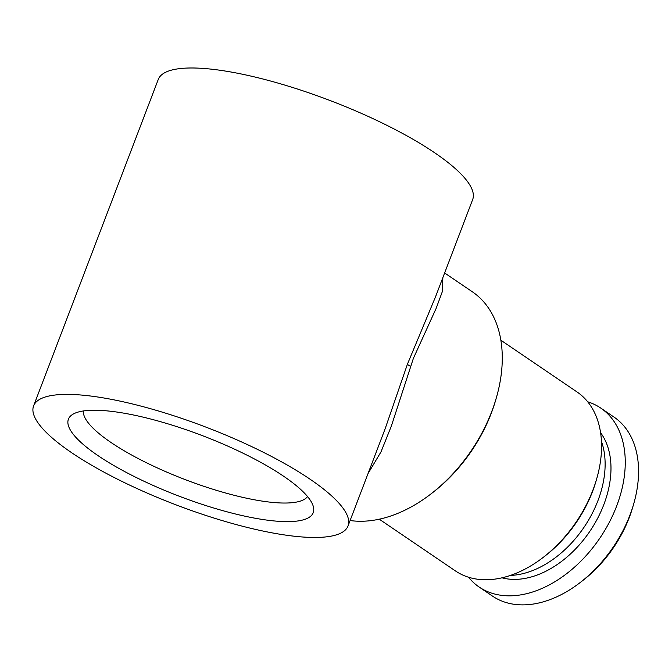 <?xml version="1.0" encoding="UTF-8"?>
<svg xmlns="http://www.w3.org/2000/svg" width="672" height="672" viewBox="0 0 672 672"><rect width="100%" height="100%" fill="white"/><g stroke="black" fill="none" stroke-linecap="round" stroke-linejoin="round"><path stroke-width="1.01" d="M510.426 575.417A90.157 60.312 -55.8 0 0 597.937 500.665A90.157 60.312 -55.8 0 0 601.448 441.42M468.51 577.223A108.184 72.366 -55.8 0 0 479.153 587.042L492.458 596.081A108.184 72.366 -55.8 0 0 580.616 582.204L583.229 580.171A100.968 67.544 -55.8 0 0 629.252 517.583A100.968 67.544 -55.8 0 0 632.696 507.343L633.62 504.176A108.184 72.366 -55.8 0 0 614.04 417.102L600.734 408.064A108.184 72.366 -55.8 0 0 587.689 401.789M580.616 582.204A108.184 72.366 -55.8 0 0 629.933 515.147A108.184 72.366 -55.8 0 0 633.62 504.176M479.153 587.042A108.184 72.366 -55.8 0 0 616.627 506.108A108.184 72.366 -55.8 0 0 600.734 408.064M502.009 577.819A90.082 60.262 -55.8 0 0 603.8 504.672A90.082 60.262 -55.8 0 0 600.583 432.709M283.693 476.288A131.023 32.424 -159.1 0 0 163.951 422.671A131.023 32.424 -159.1 0 0 72.45 414.532A131.023 32.424 -159.1 0 0 97.936 455.574A131.023 32.424 -159.1 0 0 238.694 514.769A131.023 32.424 -159.1 0 0 313.312 506.503A131.023 32.424 -159.1 0 0 283.693 476.288M83.404 410.953A120.204 29.744 -159.1 0 0 110.947 442.445A120.204 29.744 -159.1 0 0 227.086 493.416A120.204 29.744 -159.1 0 0 307.524 496.541M442.848 277.645L442.411 291.413L436.136 308.398L413.381 358.369L391.364 426.023L380.974 451.928L368.029 473.584M348.029 525.966L385.165 428.719L407.434 364.182L435.532 296.806L472.668 199.559A168.286 41.639 -159.1 0 0 434.75 152.83A168.286 41.639 -159.1 0 0 267.263 80.136A168.286 41.639 -159.1 0 0 158.248 79.489L33.6 405.896A168.286 41.639 20.9 0 1 142.615 406.543A168.286 41.639 20.9 0 1 310.103 479.237A168.286 41.639 20.9 0 1 348.029 525.966A168.286 41.639 20.9 0 1 239.014 525.319A168.286 41.639 20.9 0 1 71.526 452.626A168.286 41.639 20.9 0 1 33.6 405.896M350.104 520.531A132.224 88.452 -55.8 0 0 431.458 493.542A132.224 88.452 -55.8 0 0 491.728 411.583A132.224 88.452 -55.8 0 0 496.238 398.177A132.224 88.452 -55.8 0 0 472.298 291.757L444.637 272.966M379.277 519.196L455.465 570.948A108.184 72.366 -55.8 0 0 543.623 557.071A108.184 72.366 -55.8 0 0 592.939 490.014A108.184 72.366 -55.8 0 0 596.627 479.044A108.184 72.366 -55.8 0 0 577.046 391.969L500.858 340.217M543.623 557.071L545.37 555.719A103.379 69.157 -55.8 0 0 592.486 491.644A103.379 69.157 -55.8 0 0 596.014 481.16L596.627 479.044M431.458 493.542L433.196 492.19A127.42 85.235 -55.8 0 0 491.274 413.213A127.42 85.235 -55.8 0 0 495.625 400.294L496.238 398.177M407.434 364.182A12.02 1.722 -160.1 0 0 410.458 366.307"/></g></svg>
